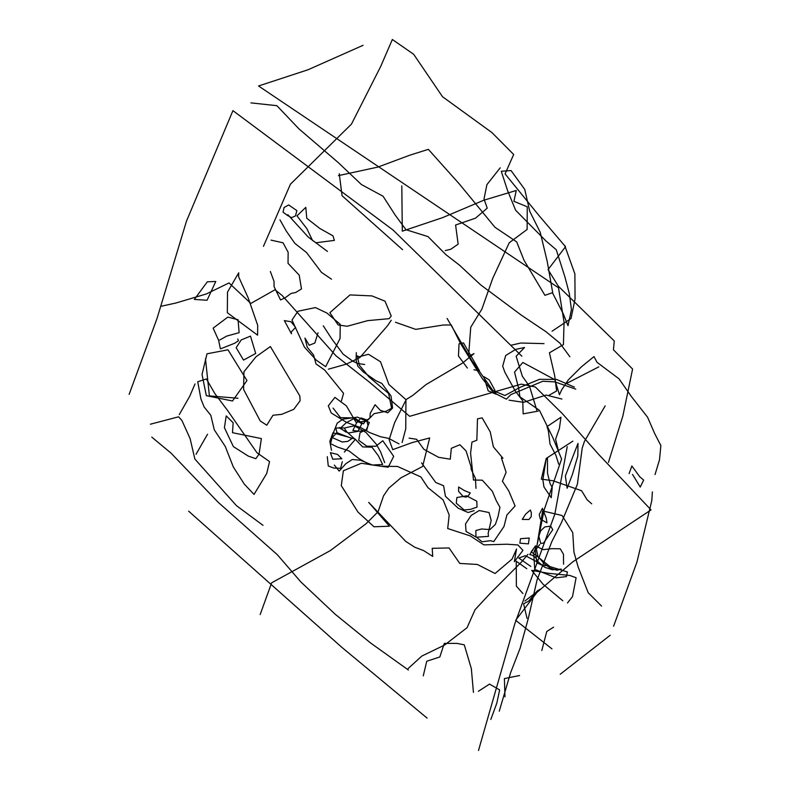 <?xml version="1.0" encoding="UTF-8"?>
<svg xmlns="http://www.w3.org/2000/svg" width="790" height="790" viewBox="0 0 790 790"><rect width="100%" height="100%" fill="white"/><g stroke="black" fill="none" stroke-linecap="round" stroke-linejoin="round"><path stroke-width="0.59" stroke-dasharray="3.95 2.96" d=""/><path stroke-width="1.19" d="M478.493 750.5L514.813 623.794L554.797 514.29L567.21 446.725M521.874 356.211L393.025 229.989L232.931 110.649L186.48 221.141L156.973 318.637L129.135 394.338M188.642 511.179L341.971 647.454L427.064 718.071M423.262 675.835L426.758 661.24L439.832 656.954L444.286 643.406L457.005 643.396L464.283 644.847L471.344 668.636L473.427 692.356M478.385 691.289L489.524 684.101L499.655 689.917L496.821 703.13L490.807 719.473M504.968 696.839L504.395 678.58L519.573 675.519M541.802 650.535L546.769 631.477L553.602 627.171M527.039 618.373L523.592 603.758L528.609 601.21L537.21 590.95L540.242 589.192L524.876 601.042M522.921 593.537L516.384 586.15L516.226 561.196L526.772 568.701M530.801 566.43L518.773 558.056L525.37 555.676L535.768 561.236M551.232 497.69L543.935 486.916L542.858 479.747L546.009 460.076L547.48 457.795L547.51 473.24L550.047 483.51L552.23 487.46L551.232 497.69M572.888 441.126L546.245 458.417L541.328 479.135L552.99 480.745L581.608 490.738L587.049 499.695L591.69 503.813M565.364 475.955L567.121 488.26L572.394 474.494L577.816 455.988L577.994 443.417L565.364 475.955M558.826 452.542L555.587 439.22L559.399 428.417L560.959 417.229L547.026 426.61L548.379 430.876L550.008 444.01L555.943 455.405L558.688 464.174M538.276 411.086L523.138 413.871L522.783 400.885L515.278 391.01L504.948 372.416L502.667 366.185L505.699 355.49L515.801 349.338L524.55 347.511L516.156 356.231L522.378 376.326L529.498 386.231L536.805 410.227M544.014 343.63L520.847 343.018L510.952 345.26M325.658 366.669L316.346 360.191L304.426 347.116L291.984 320.059L297.939 311.24L315.417 307.587L326.942 313.067L340.223 324.325L340.065 338.476L325.658 366.669M389.194 318.656L367.646 320.641L347.205 326.27L338.16 324.957L329.874 312.702L349.98 294.917L371.932 295.914L385.007 301.168L391.218 315.99L389.194 318.656M328.443 369.167L346.336 364.141L359.904 357.534L387.485 325.786L391.238 320.266M299.805 395.938L270.377 346.543L255.97 356.794L243.942 371.754L243.606 389.48L260.216 420.942L266.783 425.208L272.975 415.264L281.734 414.325L293.781 409.319L300.121 400.737L299.805 395.938M261.381 438.588L232.497 432.693L233.149 422.749L226.226 415.905L224.409 427.676L233.366 446.597L248.307 456.107L255.832 458.694L259.041 454.102L261.381 438.588M227.332 312.712L257.589 335.167L257.708 325.371L248.119 297.712L238.659 276.836L238.718 272.787L227.5 292.122L227.332 312.712M194.36 299.43L207.316 281.813L215.769 281.477L207.059 300.249L194.36 299.43M250.479 336.115L241.227 339.927L236.161 347.679L243.508 360.082L255.703 353.476L250.479 336.115M291.451 333.775L284.341 320.592L291.016 321.747L295.569 327.396L291.253 332.007L291.451 333.775M220.341 348.676L218.652 340.401L213.132 328.136L227.836 317.096L238.057 319.752L239.133 332.669L226.661 336.106L219.748 340.016M220.647 348.795L234.719 343.235L238.452 340.786L237.77 338.989M488.151 533.329L491.173 520.422L489.059 512.552L479.244 510.538L471.156 515.436L465.527 523.918L466.051 531.482L476.321 537.23L488.487 536.38L488.151 533.329M562.796 600.756L543.115 584.294L531.719 570.37L548.319 573.283L569.936 575.495L576.107 577.737L572.503 596.618L567.516 602.918M468.342 495.705L470.267 492.96L464.145 490.452L458.635 487.015L458.595 491.37L463.256 496.634L466.258 497.098L468.342 495.705M563.556 564.228L563.487 554.284L560.258 548.793L551.983 548.675L543.145 549.652L535.511 545.851L531.186 551.874L539.224 557.78L544.152 563.724L550.077 567.961L556.94 570.271L561.255 569.106L552.299 569.758L544.754 567.309L538.296 561.996L535.373 557.266L532.174 555.182L529.695 554.54L533.112 549.603M539.688 544.577L535.324 550.363L536.845 562.865L542.592 565.442L546.69 565.65M540.735 543.5L538.859 536.242L540.666 530.85L544.745 526.96L550.679 526.11L552.763 529.695L543.589 543.016L540.735 543.5M493.76 541.585L504 526.476L506.904 514.971L515.09 506.005L508.79 490.985L502.42 481.189L506.113 472.301L501.393 457.884L502.963 458.23L493.394 446.873L490.235 431.903L482.157 417.861L477.496 418.828L476.844 440.218L471.926 442.163L470.583 453.134L473.477 480.034L482.265 480.182L492.358 491.301L496.298 500.781L499.942 507.259L498.075 516.502L495.35 524.481L489.869 529.586L481.584 528.984L475.847 530.524L475.975 536.726L481.979 541.792L490.393 540.706L493.76 541.585M333.074 408.094L340.48 417.634L354.493 417.93L363.43 423.884L365.336 421.228L369.898 417.999L370.283 413.209L375.092 404.727L380.257 410.267L387.772 412.795L392.591 408.035L391.03 395.988L381.876 383.466L375.862 380.632L363.341 371.972L357.801 366.145L356.093 360.003L356.329 352.607M341.448 400.866L343.561 393.341L324.66 370.026L316.02 363.943L313.561 354.967L307.221 347.146L304.95 338.081L309.216 345.269L314.854 343.018L318.024 332.778M323.268 325.816L331.968 339.167L343.176 354.187L352.557 361.02L357.653 363.489L364.684 364.516M271.01 240.13L283.057 242.797L288.143 252.286L288.024 263.327L299.203 275.127L301.474 288.923L295.737 292.478L291.075 293.436L285.318 297.672L280.549 299.973L274.071 286.651L274.012 281.339L270.348 271.474M287.777 215.65L283.067 212.174L284.074 207.513L288.686 204.926L296.862 210.644L295.46 215.937L291.54 217.655L287.649 215.482M516.512 549.02L512.108 559.043L495.073 573.491L477.338 564.455L459.78 563.428L449.036 547.944L432.209 548.319L432.713 556.417L423.647 550.6L414.809 547.263L405.754 541.407L368.703 502.371L389.431 526.219L374.016 526.772L358.028 512.137L341.28 485.633L343.364 470.761L361.336 463.276L380.76 466.169L397.558 466.475L420.843 476.913L427.933 487.637L443.131 499.932L449.194 514.981L447.703 528.53L470.415 535.956L483.875 544.883L507.101 544.221L517.875 544.952L522.95 550.363L514.379 561.66L516.512 549.02M556.14 577.836L534.751 569.383L533.694 552.931L535.896 547.144L538.118 557.039L549.958 566.578L567.398 571.96L566.44 576.582L556.14 577.836M528.401 543.875L519.86 543.145L520.521 538.691L529.251 538.03L528.401 543.875M546.957 522.871L540.311 519.02L539.254 514.517L542.424 508.306L546.285 518.26L546.957 522.871M528.954 519.494L522.249 519.415L525.636 514.142L530.357 510.044L531.334 512.592L531.236 516.611L528.954 519.494M477.032 507.081L470.692 509.333L464.145 509.985L456.274 503.22L456.877 497.532L466.633 495.844L476.805 501.225L477.032 507.081M475.975 488.378L475.442 478.315L471.225 469.497L471.008 466.722L466.08 450.962L459.899 444.74L451.327 448.305L450.27 459.197L438.588 457.311L423.884 449.312L416.636 439.299L409.092 438.114M421.564 462.891L435.764 482.502L443.595 485.741L445.442 496.298L458.18 508.197L468.095 512.503L474.148 510.617M366.669 430.471L359.114 431.222L352.844 430.501L356.586 422.907L361.02 417.93L366.698 419.905L367.992 425.603L366.669 430.471M334.328 465.073L339.196 471.097L345.832 463.72L352.251 459.523L360.457 460.224L372.297 465.034L382.676 464.49L378.42 455.87L371.962 447.18L362.65 446.913L355.164 439.082L332.975 432.772L329.825 441.314L331.474 450.3M339.72 428.121L348.252 432.999L357.9 431.389L361.79 423.855L353.979 418.542L346.218 422.749L340.678 427.933L339.394 427.518L345.921 432.051M399.009 443.891L388.65 438.361L380.444 436.722L369.483 432.495L361.188 427.864L346.543 422.403L331.217 412.973L328.314 405.823L334.911 397.38L346.346 405.843L355.974 422.225L366.688 421.228L374.104 413.664L386.093 411.235L391.583 408.262L388.601 393.479L368.94 376.86L359.322 365.148L357.287 355.856L359.006 356.833L368.476 354.266L380.513 361.771L388.897 384.473L405.942 399.641L405.754 428.812L402.11 442.538M467.374 368.051L458.457 356.004L459.039 343.788L463.503 342.909L479.53 370.895L473.951 369.779M496.229 394.299L488.171 390.813L483.836 376.632L489.217 379.901L494.659 389.796L496.229 394.299M629.087 473.635L631.872 465.982L639.742 476.765L643.653 480.083L640.246 487.065L632.523 474.435M613.593 626.243L636.967 562.006L651.799 500.613L652.382 491.894M655.038 474.563L659.512 459.77L660.865 445.55L654.604 433.394L647.593 417.238L631.358 396.491L619.034 378.825L597.043 362.334L593.971 356.606L581.41 366.837L568.267 379.921L561.641 389.885L559.458 394.743L554.778 379.664L522.842 362.472L514.537 372.12L518.783 389.006L519.919 396.817L539.461 410.336L552.951 437.858L561.591 459.02L544.132 509.994L536.973 545.643L542.621 510.933L562.075 515.505L572.75 532.638L573.945 552.17L578.122 566.944L588.185 592.717L601.585 606.098M608.428 462.426L622.885 415.915L632.593 369.039L613.445 349.802L614.255 340.954L558.293 286.138L548.062 269.597L565.531 246.707L539.076 215.66L505.077 173.899L513.678 154.484L491.973 132.602L442.519 96.726L413.664 54.273L392.353 39.5L380.662 66.528L351.451 124.129L290.444 184.179L263.455 246.342M338.446 175.617L377.906 167.085L409.783 155.205L428.358 149.35L459.306 183.942L494.915 227.234L516.68 241.888L524.046 260.335L544.932 295.322L552.151 292.804M363.074 45.316L308.031 69.757L258.537 85.982L558.5 287.777L564.05 322.063L563.428 344.608L549.425 352.814L554.689 375.724L556.624 390.981L548.467 395.593M564.633 245.295L574.883 273.893L575.051 299.015L571.012 318.528L552.052 331.227M575.792 389.154L554.955 381.906L542.779 381.254L510.775 394.664L506.39 399.167L493.177 392.353L482.147 378.351L460.471 343.393L451.288 324.986L443.239 325.016L415.718 329.371L395.474 322.251M508.987 400.155L523.553 402.347L546.078 395.059L561.917 399.039M566.805 383.298L598.81 366.856M610.206 635.249L560.199 674.265M501.255 171.252L507.575 190.568L515.623 210.229L545.88 240.901L556.259 249.749L564.949 277.004L569.313 293.534L571.447 309.621L568 325.697L563.211 313.67L552.842 293.515L547.233 261.5L540.212 232.25L529.735 211.295L524.748 189.442L511.041 170.561L501.255 171.252M388.216 467.236L369.355 464.55L358.956 458.575L348.923 450.873L337.36 447.002L330.566 443.674L333.074 433.572L337.182 423.183L342.909 419.154L357.544 417.15L369.335 422.512L366.402 429.493L360.062 432.693L358.749 440.307L366.886 446.222L375.922 446.222L382.785 440.741L393.687 456.344L388.216 467.236M384.681 462.624L380.662 452.008L376.326 444.227L366.047 432.535L361.395 429.651M344.361 452.068L355.273 439.457L346.543 431.587L344.243 427.943L335.75 428.032L337.014 432.644L332.205 437.561L342.218 441.995L347.847 441.383L351.975 438.47L336.649 432.584M360.378 429.197L354.305 425.79L345.349 427.805M341.873 458.763L332.738 459.207L330.358 452.68L337.577 454.447L341.873 458.763M342.287 461.696L340.658 468.292L333.923 468.075L328.275 466.001L327.287 456.65M197.717 381.768L200.946 399.029L204.126 406.969L210.811 415.293L214.288 429.849L225.239 446.38L233.327 466.979L244.327 484.151L254.025 494.431L266.714 473.536L269.548 461.577L256.997 452.788L227.648 410.573L214.87 393.618L206.397 378.963L197.717 381.768M263.031 525.34L236.447 505.649L194.853 459.029L190.114 438.638L181.937 420.517L178.58 416.804L150.396 424.21M179.281 414.582L189.748 396.225L195.002 383.96M196.068 454.24L207.523 434.233M232.507 400.984L206.338 395.681L202.033 374.47L207 353.811L228.004 349.792L246.964 380.553L232.507 400.984M237.938 398.239L209.399 395.918L205.479 358.68M331.514 279.186L321.481 272.382L306.5 252.504L294.818 243.33L286.355 231.174L279.966 219.877M332.946 235.825L319.762 228.429L306.777 218.277L305.789 207.375L296.971 215.838L306.846 228.646L312.504 240.427L316 242.767L334.377 240.387L332.946 235.825M327.455 251.418L308.307 237.128L287.846 214.712M402.574 249.699L342.06 195.732L339.256 173.711M260.167 614.541L271.651 582.813L330.408 550.551L365.968 523.819L378.084 511.752L383.535 495.853L388.818 488.111L400.846 477.871L422.63 466.456L429.681 437.937L411.985 442.637L392.739 449.658L389.134 439.635L394.625 422.67L406.238 399.464L412.676 395.474L426.126 384.513L462.545 363.074L473.99 353.614L468.559 356.369L470.741 327.238L481.88 309.137L492.733 278.337L509.224 242.777L527.127 229.456L527.256 206.802L513.925 201.322L516.265 190.479L483.747 200.245L442.578 217.645L402.298 231.184L401.814 185.887M551.943 648.857L515.673 620.318L536.953 592.382L572.809 561.818L651.029 509.906L599.087 454.833L562.391 413.693L535.314 386.962L521.252 384.147L409.674 416.32L369.058 381.866L335.928 355.767L282.228 295.559L274.999 289.762L250.815 303.439L229.021 282.938L206.388 293.929L176.042 302.985L160.765 306.342M500.208 167.816L486.907 184.653L484.013 198.981L487.233 208.175L475.511 218.159L455.593 225.022L458.151 244.159L450.744 249.265L445.303 250.588M250.934 102.878L276.875 105.682L298.946 128.869L338.179 162.523L361.395 184.534L383.091 196.256L395.197 215.097L405.971 229.702L428.012 236.605L446.034 254.765L459.513 265.183L480.636 284.844L521.311 315.131L545.86 331.632L559.804 343.048L569.876 356.764M605.18 405.863L584.442 441.363L582.22 448.029L577.381 484.29L561.532 522.417L551.864 541.535L537.072 579.899L528.263 618.57L520.077 648.343L510.577 672.804L499.25 711.188M408.4 670.019L370.52 642.922L335.138 614.195L300.812 581.904L277.32 554.699L218.168 502.282L171.094 453.184L151.779 437.107M408.183 668.488L421.84 656.056L444.513 645.094L467.058 627.695L475.067 609.692L489.672 593.971L521.469 562.036L527.967 554.313M574.399 387.11L556.565 379.427L539.481 379.328L520.136 387.317L504.899 395.514L492.851 390.438L471.788 360.556L447.11 318.449"/></g></svg>
